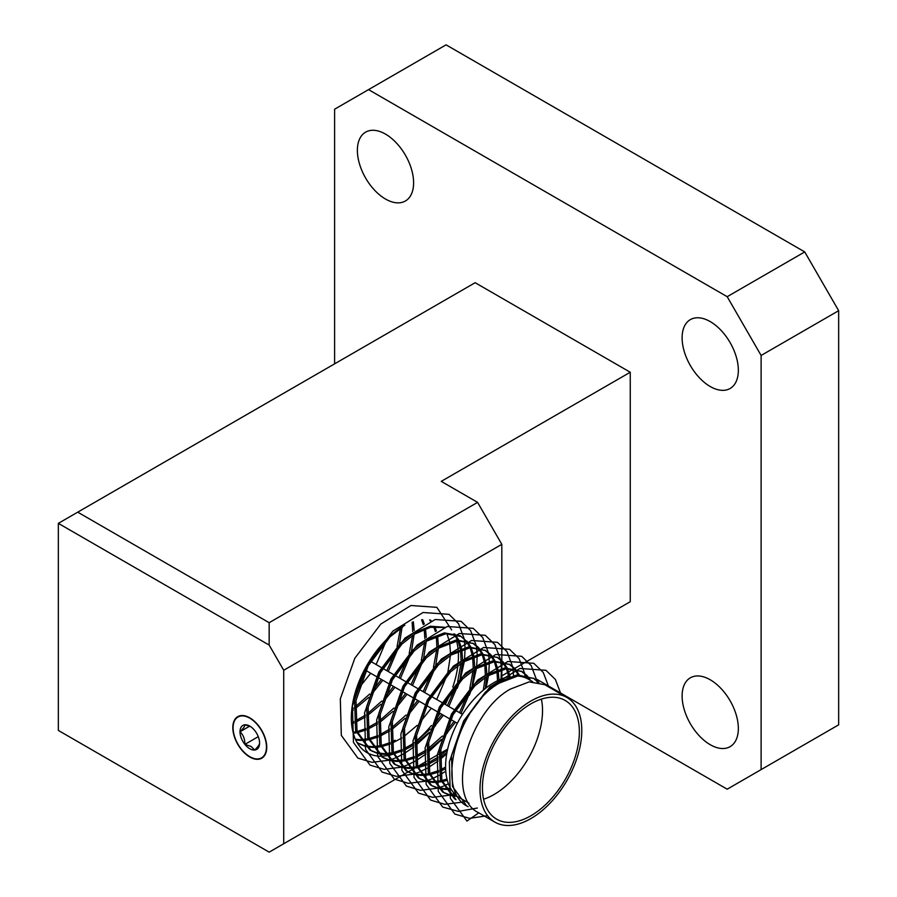 <?xml version="1.0" encoding="UTF-8"?>
<svg xmlns="http://www.w3.org/2000/svg" width="897" height="897" viewBox="0 0 897 897"><rect width="100%" height="100%" fill="white"/><g stroke="black" fill="none" stroke-linecap="round" stroke-linejoin="round"><path stroke-width="1.35" d="M710.222 744.701A39.76 22.952 60 0 1 684.254 709.662A39.76 22.952 60 0 1 690.342 677.807A39.76 22.952 60 0 1 710.222 679.78A39.76 22.952 60 0 1 736.202 714.808A39.76 22.952 60 0 1 730.102 746.663A39.76 22.952 60 0 1 710.222 744.701M385.497 199.033A39.76 22.952 60 0 1 359.518 164.005A39.76 22.952 60 0 1 365.617 132.151A39.76 22.952 60 0 1 385.497 134.113A39.76 22.952 60 0 1 411.465 169.152A39.76 22.952 60 0 1 405.366 201.006A39.76 22.952 60 0 1 385.497 199.033M710.222 386.517A39.76 22.952 60 0 1 684.254 351.489A39.76 22.952 60 0 1 690.342 319.624A39.76 22.952 60 0 1 710.222 321.597A39.76 22.952 60 0 1 736.202 356.625A39.76 22.952 60 0 1 730.102 388.491A39.76 22.952 60 0 1 710.222 386.517M249.781 717.835A23.995 13.847 -120 0 0 237.783 716.647A23.995 13.847 -120 0 0 234.106 735.865A23.995 13.847 -120 0 0 249.781 757.012A23.995 13.847 -120 0 0 261.778 758.2A23.995 13.847 -120 0 0 265.456 738.971A23.995 13.847 -120 0 0 249.781 717.835M409.94 745.699A75.74 43.729 120 0 0 414.111 742.638M415.771 741.314A75.74 43.729 120 0 0 431.401 725.46M434.742 721.143A75.74 43.729 120 0 0 440.091 713.317M445.237 704.414A75.74 43.729 120 0 0 450.899 692.114M452.783 687.046A75.74 43.729 120 0 0 457.829 665.731M458.064 663.645A75.74 43.729 120 0 0 458.255 651.177M458.132 649.764A75.74 43.729 120 0 0 456.551 640.94M454.532 635.211A75.74 43.729 120 0 0 454.017 634.078M536.518 679.107L727.187 789.192L761.116 769.604L761.116 355.459L727.187 296.694L804.732 251.922L446.078 44.85L334.603 109.21L334.603 363.857M804.732 251.922L838.661 310.687L761.116 355.459M761.116 769.604L838.661 724.832L838.661 310.687M727.187 296.694L368.532 89.622M58.339 523.355L58.339 730.427L269.167 852.15L283.71 843.752L283.71 670.261L269.167 645.078L58.339 523.355L77.725 512.165L269.167 622.686L477.585 502.365L501.815 544.344L283.71 670.261M404.883 625.209A75.74 43.729 120 0 0 355.403 691.957A75.74 43.729 120 0 0 367.008 752.65A75.74 43.729 120 0 0 380.754 756.193M380.99 756.193A75.74 43.729 120 0 0 385.295 755.913M386.091 755.812A75.74 43.729 120 0 0 392.841 754.265M393.873 753.928A75.74 43.729 120 0 0 396.508 752.964M501.815 678.816L501.815 669.611M501.815 668.422L501.815 661.784M501.815 660.607L501.815 544.344M283.71 843.752L408.034 771.969M408.135 771.925L410.153 770.747M410.736 770.411L414.649 768.157M417.632 766.43L426.221 761.475M427.555 760.701L438.555 754.355M440.225 753.39L447.67 749.096M514.755 668.388L630.255 601.708L630.255 372.244L441.234 481.375L477.585 502.365M501.815 675.856L507.769 672.425M508.767 671.842L514.048 668.792M77.725 512.165L475.152 282.701L630.255 372.244M269.167 645.078L269.167 622.686M530.889 703.842A68.542 39.569 120 0 0 486.118 764.244A68.542 39.569 120 0 0 496.624 819.163A68.542 39.569 120 0 0 530.889 815.777A68.542 39.569 120 0 0 575.672 755.375A68.542 39.569 120 0 0 565.166 700.445A68.542 39.569 120 0 0 530.889 703.842M510.001 676.484A68.542 39.569 120 0 0 494.056 682.572A68.542 39.569 120 0 0 450.294 739.756A68.542 39.569 120 0 0 456.45 795.549M458.221 796.906A68.542 39.569 120 0 0 459.791 797.904L468.963 803.196M483.573 799.238A68.542 39.569 120 0 0 494.056 794.507A68.542 39.569 120 0 0 541.384 699.111M538.088 682.168L533.323 678.121M468.144 806.683C433.935 791.008 457.963 705.692 499.607 682.976L518.522 675.721L534.051 678.524L517.064 674.88L498.149 682.135L485.468 692.024L463.659 720.986L451.494 755.521L452.503 786.523L466.687 805.842M534.051 678.524L538.951 682.37M566.882 697.474A71.973 41.554 -60 0 1 577.915 755.151A71.973 41.554 -60 0 1 530.889 818.569A71.973 41.554 -60 0 1 494.909 822.134A71.973 41.554 -60 0 1 483.875 764.468A71.973 41.554 -60 0 1 530.889 701.039A71.973 41.554 -60 0 1 566.882 697.474L544.714 684.68L529.185 681.877L510.27 689.131C468.626 711.848 444.587 797.164 478.807 812.839L466.945 821.069L450.372 798.341L449.363 761.822L463.917 721.132L489.863 687.024L519.968 668.478L545.914 670.294L555.378 679.466L560.939 694.043M386.405 640.458L376.135 664.52M370.708 673.255L359.013 687.898M356.602 690.387L355.56 691.419M351.826 709.191L353.496 708.081M355.122 706.948L369.676 694.043M372.356 691.082L381.36 679.41M386.798 670.676L395.925 650.269M397.068 646.614L400.432 628.472M402.002 627.44L399.389 644.259M398.515 647.455L388.244 671.517M382.817 680.251L371.134 694.883M368.723 697.384L354.954 708.922M353.373 709.976L351.635 711.063M355.044 721.076L365.606 715.077M367.243 713.945L381.797 701.039M384.477 698.079L393.48 686.407M398.907 677.672L408.034 657.266M409.178 653.61L412.553 635.468M412.721 631.544L412.115 622.215M413.349 621.756L414.179 630.445M414.111 634.437L411.51 651.256M410.635 654.44L400.365 678.513M394.938 687.248L383.243 701.88M380.833 704.38L367.064 715.918M365.494 716.961L355.201 722.489M367.153 728.072L377.727 722.074M379.353 720.941L393.906 708.036M396.586 705.076L405.601 693.403M411.028 684.669L420.155 664.262M421.298 660.596L424.662 642.465M424.842 638.529L424.236 629.212M423.272 624.581L421.612 619.76M422.655 619.648L424.315 624.009M425.47 628.752L426.288 637.442M426.232 641.433L423.631 658.241M422.756 661.437L412.485 685.51M407.059 694.244L395.364 708.877M392.953 711.377L379.184 722.915M377.615 723.957L367.31 729.485M379.274 735.069L389.847 729.07M391.473 727.938L406.027 715.032M408.707 712.072L417.71 700.4M423.149 691.665L432.276 671.259M433.419 667.592L436.783 649.45M436.895 647.578L436.346 636.208M435.381 631.578L433.733 626.745M430.56 621.105L429.618 619.894M430.493 620.051L431.188 620.87M434.765 626.644L436.435 631.006M437.59 635.749L438.409 646.647M438.353 648.419L435.74 665.238M434.866 668.433L424.595 692.506M419.168 701.241L407.485 715.873M405.074 718.374L391.305 729.911M389.724 730.954L379.431 736.482M442.613 627.048L443.297 627.855M446.885 633.641L449.453 641.49M449.7 642.745L450.518 653.644M450.462 655.415L447.861 672.234M446.986 675.43L436.716 699.492M431.289 708.238L419.594 722.87M417.183 725.37L403.415 736.908M401.845 737.951L391.552 743.478M403.504 749.062L414.078 743.064M415.703 741.931L430.257 729.026M432.937 726.065L441.952 714.393M447.379 705.647L456.506 685.252M457.649 681.585L461.013 663.444M461.125 661.571L460.587 650.202M460.363 648.901L457.963 640.738M457.548 639.796L453.848 633.876M444.822 627.295L430.268 626.218L413.326 633.17L400.645 643.059L378.837 672.021L366.682 706.544L367.692 737.547L381.875 756.877L383.322 757.718M389.018 760.163L383.322 757.718L369.149 738.388L368.14 707.385L380.294 672.862L402.103 643.9L414.784 634.011L430.482 627.306L444.329 627.474M454.723 634.044L458.558 639.718M459.006 640.637L461.574 648.486M461.82 649.742L462.639 660.629M462.583 662.412L459.982 679.231M459.107 682.426L448.836 706.488M443.398 715.234L431.715 729.866M429.304 732.367L415.535 743.905M413.966 744.947L403.661 750.475M415.625 756.059L426.198 750.06M427.824 748.917L442.378 736.022M445.058 733.062L454.061 721.39M459.499 712.644L468.626 692.249M469.77 688.582L473.134 670.44M473.246 668.568L472.697 657.198M472.484 655.898L470.084 647.735M469.658 646.793L465.969 640.873M465.386 640.2L460.621 636.152M459.903 635.715L444.374 632.912L425.447 640.166L412.766 650.056L390.957 679.018L378.792 713.541L379.812 744.544L393.985 763.874L395.442 764.704L381.259 745.385L380.25 714.382L392.415 679.859L414.223 650.897L426.905 641.007L445.82 633.753L461.35 636.556L459.903 635.715M466.844 641.041L470.678 646.715M471.116 647.634L473.694 655.483M473.941 656.739L474.76 667.626M474.692 669.409L472.091 686.227M471.217 689.423L460.946 713.485M455.519 722.231L443.836 736.863M441.425 739.352L427.656 750.901M426.075 751.944L415.782 757.472M427.746 763.055L438.308 757.057M439.934 755.913L447.502 749.836M483.292 690.197L485.243 677.437M485.355 675.564L484.817 664.195M484.604 662.894L482.205 654.732M481.779 653.79L478.09 647.869M477.507 647.197L472.741 643.138M473.47 643.553L456.483 639.909L437.568 647.163L424.875 657.041L403.078 686.014L390.913 720.538L391.922 751.54L406.106 770.859L407.563 771.7L393.379 752.381L392.37 721.379L404.536 686.855L426.333 657.882L439.025 648.004L457.941 640.75L473.47 643.553L478.359 647.387M478.964 648.038L482.788 653.711M483.236 654.619L485.804 662.479M486.051 663.735L486.869 674.622M486.813 676.405L485.277 688.571M446.986 752.392L439.765 757.898M438.196 758.94L427.903 764.468M439.855 770.041L445.596 767.092M497.532 680.711L496.938 671.191M496.714 669.891L494.314 661.728M493.899 660.775L490.199 654.866M489.616 654.193L484.851 650.134M485.591 650.549L468.604 646.905L449.677 654.148L436.996 664.038L415.188 693.011L403.033 727.534L404.042 758.537L418.226 777.856L419.673 778.697L405.5 759.378L404.491 728.375L416.645 693.841L438.454 664.879L451.135 654.989L470.062 647.746L485.591 650.549L490.48 654.384M491.074 655.034L494.909 660.708M495.346 661.616L497.925 669.476M498.171 670.732L499.001 680.016M445.63 768.729L440.012 771.465M508.801 676.719L506.435 668.725M506.009 667.772L502.32 661.863M501.737 661.19L496.972 657.131M497.712 657.546L480.725 653.891L461.798 661.145L449.117 671.034L427.308 699.996L415.143 734.531L416.163 765.533L430.336 784.853L431.793 785.694L417.61 766.374L416.6 735.372L428.766 700.837L450.574 671.875L463.256 661.986L482.171 654.732L497.7 657.535L502.6 661.381M503.195 662.031L507.029 667.704M507.467 668.613L510.045 676.473M518.13 674.768L514.441 668.859M513.858 668.187L509.092 664.128M509.821 664.531L492.834 660.887L473.919 668.142L461.226 678.031L439.429 706.993L427.264 741.527L428.273 772.53L442.456 791.849L443.914 792.69L429.73 773.371L428.721 742.368L440.887 707.834L462.684 678.872L475.376 668.983L494.292 661.728L509.821 664.531L514.71 668.377M515.315 669.027L519.139 674.701M519.587 675.609L519.879 676.271M529.163 679.657L526.55 675.856M525.967 675.183L521.202 671.124M521.942 671.528L504.955 667.884L486.028 675.138L473.347 685.028L451.539 713.99L439.384 748.524L440.393 779.527L454.577 798.846L456.024 799.687L441.851 780.368L440.842 749.365L452.996 714.831L474.805 685.869L487.486 675.979L506.413 668.725L521.942 671.528L526.831 675.374M527.425 676.024L530.62 680.498M351.478 722.556L353.743 721.648M353.923 723.016L351.579 723.89M352.981 732.288L355.963 731.784M357.073 731.548L365.853 728.644M366.043 730.012L357.421 732.625M356.333 732.838L353.239 733.275M355.391 739.274L359.529 739.61M360.493 739.61L368.084 738.78M369.194 738.545L377.973 735.641M378.153 737.009L369.542 739.621M368.443 739.834L360.986 740.451M360.033 740.417L355.694 739.913M357.084 742.559L359.092 743.725L356.972 742.357M358.374 743.288L364.16 745.575M365.012 745.788L371.638 746.607M372.614 746.607L380.193 745.777M381.303 745.542L390.094 742.638M391.395 742.066L395.151 740.204M390.273 744.005L381.651 746.618M380.563 746.831L373.096 747.448M372.143 747.414L365.617 746.416M364.787 746.181L359.092 743.725M362.534 673.625L354.562 699.559L355.571 730.55L369.755 749.881L371.212 750.722L357.028 731.391L356.019 700.4L368.185 665.866L389.982 636.904L402.675 627.014M370.495 750.284L376.28 752.572M377.121 752.785L383.759 753.603M384.723 753.603L392.314 752.774M393.424 752.538L402.204 749.634M402.394 751.002L393.772 753.615M392.684 753.828L385.217 754.444M384.264 754.411L377.738 753.413M376.897 753.177L371.212 750.722M382.604 757.281L388.39 759.568M389.242 759.781L395.88 760.6M396.844 760.6L404.435 759.77M405.545 759.524L414.324 756.631M414.504 757.999L405.893 760.611M404.794 760.824L397.337 761.441M396.384 761.407L389.847 760.409M394.725 764.278L400.511 766.565M401.363 766.778L407.989 767.597M408.965 767.597L416.544 766.767M417.654 766.52L426.445 763.627M426.624 764.995L418.002 767.608M416.914 767.821L409.447 768.437M408.494 768.404L401.968 767.406M401.138 767.159L395.442 764.715M406.846 771.274L412.631 773.562M413.472 773.775L420.11 774.593M421.074 774.593L428.665 773.763M429.775 773.517L438.555 770.624M438.734 771.992L430.123 774.604M429.035 774.806L421.568 775.434M420.615 775.4L414.089 774.403M413.248 774.156L407.563 771.7M418.955 778.271L424.741 780.547M425.593 780.771L432.231 781.579M433.195 781.59L440.786 780.76M441.896 780.513L446.986 779.044M447.3 780.267L442.243 781.601M441.145 781.803L433.688 782.419M432.735 782.397L426.198 781.388M425.369 781.152L419.684 778.697M431.076 785.267L436.861 787.544M437.714 787.757L444.34 788.575M445.316 788.586L450.473 788.183M451.034 789.136L445.798 789.416M444.845 789.394L438.319 788.385M437.489 788.149L431.793 785.694M443.185 792.264L448.982 794.54M449.823 794.753L456.461 795.572M456.965 796.379L450.44 795.381M449.599 795.146L443.914 792.69M496.803 739.7A5.135 2.971 -60 0 1 496.445 740.339M451.651 629.918L436.861 607.336L410.927 605.509L380.81 624.065L354.864 658.174L340.311 698.864L341.32 735.383L357.892 758.111L372.008 762.338L389.074 760.219M389.982 759.938L394.59 758.268M395.465 757.909L402.955 754.22M404.121 753.558L413.887 747.01M415.412 745.822L429.125 733.04M431.58 730.304L435.561 725.561M457.223 688.234L459.466 682.056M460.531 678.693L464.332 661.336M464.545 659.53L465.072 648.722M465.038 647.522L464.444 640.66M464.343 640.01L464.164 638.922M464.063 638.406L458.513 623.617L448.982 614.333L423.036 612.505L392.931 631.062L366.985 665.17L352.431 705.861L353.44 742.38L370.013 765.107L384.129 769.334L401.194 767.215M402.091 766.935L406.711 765.264M407.586 764.894L415.064 761.217M416.242 760.555L425.997 754.007M427.533 752.818L441.246 740.025M443.701 737.3L447.67 732.546M469.333 695.231L471.587 689.053M472.652 685.689L476.442 668.332M476.666 666.527L477.193 655.718M477.159 654.518L476.554 647.656M476.453 647.006L476.273 645.918M476.184 645.403L470.633 630.613L461.103 621.329L435.157 619.502L405.04 638.059L379.095 672.167L364.552 712.857L365.561 749.376L382.133 772.104L396.239 776.331L413.315 774.212M414.212 773.932L418.821 772.261M419.695 771.891L427.185 768.213M428.351 767.552L438.117 761.004M439.653 759.815L446.751 753.682M486.096 687.932L488.562 675.329M488.787 673.524L489.314 662.715M489.28 661.515L488.674 654.653M488.573 654.003L488.394 652.915M488.304 652.399L482.743 637.61L473.212 628.326L447.267 626.498L417.161 645.055L391.215 679.164L376.662 719.854L377.671 756.373L394.243 779.089L408.359 783.328L425.425 781.209M426.333 780.928L430.941 779.258M431.816 778.888L439.306 775.21M440.472 774.548L445.775 771.207M501.042 679.13L501.423 669.711M501.389 668.512L500.784 661.65M500.694 660.988L500.515 659.912M500.414 659.396L494.864 644.607L485.333 635.323L459.387 633.495L429.282 652.052L403.336 686.16L388.782 726.85L389.791 763.369L406.363 786.086L420.48 790.324L437.545 788.205M438.442 787.925L443.062 786.254M443.937 785.884L448.444 783.787M513.51 675.508L512.905 668.646M512.804 667.985L512.624 666.908M512.535 666.381L506.984 651.603L497.454 642.319L471.508 640.492L441.391 659.037L415.446 693.157L400.903 733.847L401.912 770.366L418.484 793.083L432.589 797.321L449.666 795.202M450.563 794.921L454.364 793.565M525.283 677.706L525.025 675.643M524.924 674.981L524.745 673.905M524.655 673.378L519.094 658.6L509.563 649.316L483.618 647.488L453.512 666.034L427.566 700.153L413.012 740.844L414.022 777.363L430.594 800.079L444.71 804.317L461.776 802.198M462.684 801.918L465.229 801.043M537.045 681.978L536.866 680.901M536.765 680.375L531.215 665.596L521.684 656.301L495.738 654.485L465.633 673.03L439.687 707.15L425.133 747.84L426.142 784.359L442.714 807.076L458.367 811.393L477.339 808.04M548.818 687.057L543.257 672.481L533.805 663.298L507.859 661.481L477.742 680.027L451.796 714.147L437.254 754.826L438.263 791.356L454.835 814.072L469.647 818.356L487.598 815.687M532.616 681.653L528.333 679.175A68.542 39.569 120 0 0 516.762 675.99M249.781 748.726A13.847 7.995 -120 0 0 254.681 750.038A13.847 7.995 -120 0 0 259.581 743.075A13.847 7.995 -120 0 0 254.681 730.45A13.847 7.995 -120 0 0 249.781 726.11A13.847 7.995 -120 0 0 244.881 724.798A13.847 7.995 -120 0 0 239.992 731.761A13.847 7.995 -120 0 0 244.881 744.387A13.847 7.995 -120 0 0 249.781 748.726M250.454 726.525L244.881 724.798C244.971 726.122 243.345 728.442 239.992 731.761C243.322 734.957 244.948 739.162 244.881 744.387L251.093 746.461L254.681 750.038C258.011 746.753 259.648 744.42 259.581 743.075M249.781 756.676A23.58 13.612 -120 0 0 266.454 747.044A23.58 13.612 -120 0 0 249.781 718.172A23.58 13.612 -120 0 0 233.108 727.792A23.58 13.612 -120 0 0 249.781 756.676M249.68 726.166L239.992 731.761M258.269 736.661L244.881 744.387M365.841 670.451L376.505 676.607M377.962 677.448L388.625 683.604M390.083 684.445L400.746 690.6M402.192 691.441L412.855 697.597M414.313 698.438L424.976 704.594M426.434 705.434L437.097 711.59M438.543 712.431L449.206 718.587M450.664 719.416L457.313 723.262M370.696 661.381L381.36 667.536M382.817 668.377L393.48 674.533M394.938 675.374L405.59 681.529M407.047 682.37L417.71 688.526M419.168 689.367L429.831 695.523M431.289 696.364L441.941 702.519M443.398 703.36L454.061 709.516M455.519 710.357L462.46 714.36M478.807 812.839L494.909 822.134"/></g></svg>
